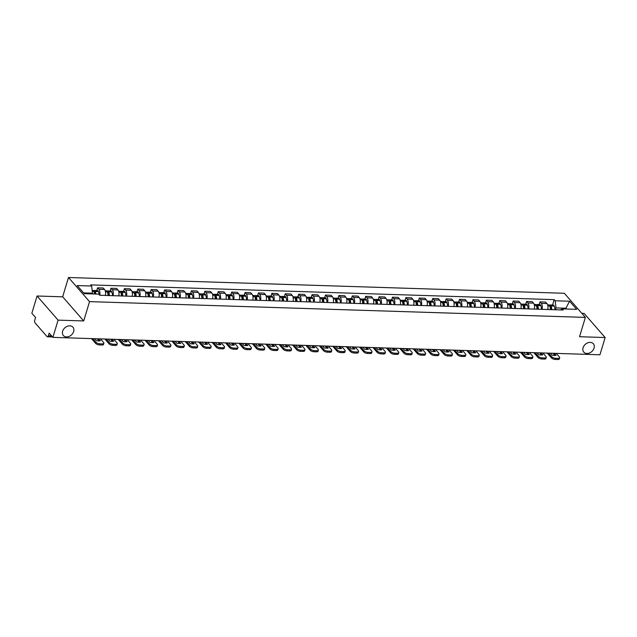 <?xml version="1.0" encoding="UTF-8"?>
<svg xmlns="http://www.w3.org/2000/svg" width="637" height="637" viewBox="0 0 637 637"><rect width="100%" height="100%" fill="white"/><g stroke="black" fill="none" stroke-linecap="round" stroke-linejoin="round"><path stroke-width="0.96" d="M73.645 331.558A6.346 4.849 -41.1 0 1 68.987 336.471A6.346 4.849 -41.1 0 1 63.366 335.556A6.346 4.849 -41.1 0 1 62.649 331.208A6.346 4.849 -41.1 0 1 67.315 326.295A6.346 4.849 -41.1 0 1 72.936 327.211A6.346 4.849 -41.1 0 1 73.645 331.558M594.058 348.113A6.346 4.849 -41.1 0 1 589.4 353.025A6.346 4.849 -41.1 0 1 583.779 352.11A6.346 4.849 -41.1 0 1 583.062 347.762A6.346 4.849 -41.1 0 1 587.72 342.849A6.346 4.849 -41.1 0 1 593.342 343.765A6.346 4.849 -41.1 0 1 594.058 348.113M37.057 296.006L58.094 320.132L52.895 337.371L599.943 354.777L605.15 337.538L579.543 336.718L585.371 317.401L564.334 293.275L68.493 277.501L62.665 296.818L37.057 296.006L31.85 313.245L35.576 317.513L34.764 320.196A1.983 0.987 -88.2 0 0 35.083 322.895L46.995 336.551A1.983 0.987 -88.2 0 0 47.457 336.806A1.983 0.987 -88.2 0 0 48.356 335.787L51.597 335.89M605.15 337.538L584.105 313.412L581.828 313.34M58.094 320.132L83.71 320.944L89.538 301.627L585.371 317.401M52.895 337.371L49.168 333.103L48.356 335.787M547.709 309.518A4.563 2.277 -88.2 0 0 546.912 303.546L545.63 302.081L539.953 301.898L541.243 303.371A4.563 2.277 91.8 0 1 542.039 309.343M539.141 304.597L539.953 301.898M534.308 309.096A4.563 2.277 -88.2 0 0 533.503 303.124L532.221 301.651L526.552 301.468L527.834 302.941A4.563 2.277 91.8 0 1 528.63 308.913M525.74 304.168L526.552 301.468M520.899 308.666A4.563 2.277 -88.2 0 0 520.103 302.694L518.821 301.229L513.143 301.046L514.425 302.519A4.563 2.277 91.8 0 1 515.229 308.483M512.331 303.745L513.143 301.046M507.498 308.236A4.563 2.277 -88.2 0 0 506.694 302.272L505.412 300.799L499.742 300.616L501.024 302.089A4.563 2.277 91.8 0 1 501.821 308.061M498.922 303.316L499.742 300.616M494.089 307.814A4.563 2.277 -88.2 0 0 493.293 301.842L492.003 300.369L486.334 300.194L487.616 301.667A4.563 2.277 91.8 0 1 488.42 307.631M485.521 302.893L486.334 300.194M480.68 307.384A4.563 2.277 -88.2 0 0 479.884 301.42L478.602 299.947L472.925 299.764L474.215 301.237A4.563 2.277 91.8 0 1 475.011 307.209M472.113 302.464L472.925 299.764M467.279 306.962A4.563 2.277 -88.2 0 0 466.475 300.99L465.193 299.517L459.524 299.342L460.806 300.807A4.563 2.277 91.8 0 1 461.602 306.779M458.712 302.034L459.524 299.342M453.87 306.532A4.563 2.277 -88.2 0 0 453.074 300.568L451.792 299.095L446.115 298.912L447.397 300.385A4.563 2.277 91.8 0 1 448.201 306.357M445.303 301.612L446.115 298.912M440.47 306.11A4.563 2.277 -88.2 0 0 439.665 300.138L438.383 298.665L432.714 298.482L433.996 299.955A4.563 2.277 91.8 0 1 434.792 305.927M431.894 301.182L432.714 298.482M427.061 305.68A4.563 2.277 -88.2 0 0 426.264 299.709L424.975 298.243L419.305 298.06L420.587 299.533A4.563 2.277 91.8 0 1 421.391 305.497M418.493 300.76L419.305 298.06M413.652 305.258A4.563 2.277 -88.2 0 0 412.856 299.286L411.574 297.813L405.896 297.63L407.186 299.103A4.563 2.277 91.8 0 1 407.983 305.075M405.084 300.33L405.896 297.63M400.251 304.828A4.563 2.277 -88.2 0 0 399.447 298.857L398.165 297.383L392.496 297.208L393.777 298.681A4.563 2.277 91.8 0 1 394.582 304.645M391.683 299.908L392.496 297.208M386.842 304.398A4.563 2.277 -88.2 0 0 386.046 298.435L384.764 296.961L379.087 296.778L380.377 298.251A4.563 2.277 91.8 0 1 381.173 304.223M378.274 299.478L379.087 296.778M373.441 303.976A4.563 2.277 -88.2 0 0 372.637 298.005L371.355 296.531L365.686 296.356L366.968 297.821A4.563 2.277 91.8 0 1 367.764 303.793M364.866 299.048L365.686 296.356M360.032 303.546A4.563 2.277 -88.2 0 0 359.236 297.583L357.946 296.109L352.277 295.926L353.559 297.399A4.563 2.277 91.8 0 1 354.363 303.371M351.465 298.626L352.277 295.926M346.624 303.124A4.563 2.277 -88.2 0 0 345.827 297.153L344.545 295.679L338.876 295.504L340.158 296.969A4.563 2.277 91.8 0 1 340.954 302.941M338.056 298.196L338.876 295.504M333.223 302.694A4.563 2.277 -88.2 0 0 332.418 296.723L331.136 295.257L325.467 295.074L326.749 296.547A4.563 2.277 91.8 0 1 327.553 302.519M324.655 297.774L325.467 295.074M319.814 302.272A4.563 2.277 -88.2 0 0 319.018 296.301L317.736 294.827L312.058 294.644L313.348 296.117A4.563 2.277 91.8 0 1 314.145 302.089M311.246 297.344L312.058 294.644M306.413 301.842A4.563 2.277 -88.2 0 0 305.609 295.871L304.327 294.405L298.657 294.222L299.939 295.695A4.563 2.277 91.8 0 1 300.736 301.659M297.837 296.922L298.657 294.222M293.004 301.412A4.563 2.277 -88.2 0 0 292.208 295.449L290.918 293.976L285.249 293.792L286.531 295.265A4.563 2.277 91.8 0 1 287.335 301.237M284.436 296.492L285.249 293.792M279.595 300.99A4.563 2.277 -88.2 0 0 278.799 295.019L277.517 293.546L271.848 293.37L273.13 294.843A4.563 2.277 91.8 0 1 273.926 300.807M271.028 296.07L271.848 293.37M266.194 300.56A4.563 2.277 -88.2 0 0 265.39 294.597L264.108 293.124L258.439 292.94L259.721 294.413A4.563 2.277 91.8 0 1 260.525 300.385M257.627 295.64L258.439 292.94M252.785 300.138A4.563 2.277 -88.2 0 0 251.989 294.167L250.707 292.694L245.03 292.518L246.32 293.983A4.563 2.277 91.8 0 1 247.116 299.955M244.218 295.21L245.03 292.518M239.385 299.709A4.563 2.277 -88.2 0 0 238.58 293.745L237.298 292.272L231.629 292.088L232.911 293.561A4.563 2.277 91.8 0 1 233.707 299.533M230.809 294.788L231.629 292.088M225.976 299.286A4.563 2.277 -88.2 0 0 225.18 293.315L223.89 291.842L218.22 291.658L219.502 293.131A4.563 2.277 91.8 0 1 220.306 299.103M217.408 294.358L218.22 291.658M212.567 298.857A4.563 2.277 -88.2 0 0 211.771 292.885L210.489 291.42L204.819 291.236L206.101 292.709A4.563 2.277 91.8 0 1 206.898 298.673M203.999 293.936L204.819 291.236M199.166 298.435A4.563 2.277 -88.2 0 0 198.37 292.463L197.08 290.99L191.411 290.806L192.692 292.279A4.563 2.277 91.8 0 1 193.497 298.251M190.598 293.506L191.411 290.806M185.757 298.005A4.563 2.277 -88.2 0 0 184.961 292.033L183.679 290.56L178.002 290.384L179.292 291.857A4.563 2.277 91.8 0 1 180.088 297.821M177.19 293.084L178.002 290.384M172.356 297.575A4.563 2.277 -88.2 0 0 171.552 291.611L170.27 290.138L164.601 289.954L165.883 291.428A4.563 2.277 91.8 0 1 166.679 297.399M163.789 292.654L164.601 289.954M158.947 297.153A4.563 2.277 -88.2 0 0 158.151 291.181L156.869 289.708L151.192 289.532L152.474 290.998A4.563 2.277 91.8 0 1 153.278 296.969M150.38 292.224L151.192 289.532M145.547 296.723A4.563 2.277 -88.2 0 0 144.742 290.759L143.46 289.286L137.791 289.102L139.073 290.576A4.563 2.277 91.8 0 1 139.869 296.547M136.971 291.802L137.791 289.102M132.138 296.301A4.563 2.277 -88.2 0 0 131.341 290.329L130.052 288.856L124.382 288.68L125.664 290.146A4.563 2.277 91.8 0 1 126.468 296.117M123.57 291.372L124.382 288.68M118.729 295.871A4.563 2.277 -88.2 0 0 117.933 289.899L116.651 288.434L110.973 288.25L112.263 289.724A4.563 2.277 91.8 0 1 113.06 295.687M110.161 290.95L110.973 288.25M105.328 295.449A4.563 2.277 -88.2 0 0 104.524 289.477L103.242 288.004L97.572 287.82L98.854 289.294A4.563 2.277 91.8 0 1 99.667 295.226M96.76 290.52L97.572 287.82M565.664 308.985L565.887 308.236L556.005 307.918L555.448 309.765M556.005 307.918L555.161 300.775L569.597 301.229L576.668 309.335L562.232 308.881L560.377 309.924M555.161 300.775L554.174 299.637L90.645 284.89L91.64 286.029L77.196 285.567L84.267 293.673L98.711 294.135L99.698 295.265L563.219 310.012L562.232 308.881M68.493 277.501L89.538 301.627M62.665 296.818L83.71 320.944M92.254 293.928L92.484 293.171L83.59 292.893M566.572 309.017L565.887 308.236L569.597 301.229M552.55 305.019L554.174 299.637M91.64 286.029L92.484 293.171M551.809 309.654A7.54 3.758 -88.2 0 0 551.085 305.967L551.037 305.856A2.508 1.25 -88.2 0 0 550.113 304.948A2.508 1.25 -88.2 0 0 549.413 305.338M550.113 304.948L553.25 305.043A2.508 1.25 91.8 0 1 554.174 305.959L554.222 306.071A7.54 3.758 91.8 0 1 554.946 309.749M547.621 304.868L548.744 304.9A2.508 1.25 91.8 0 1 549.667 305.816L549.707 305.927A7.54 3.758 91.8 0 1 550.432 309.606M549.842 306.317A1.218 0.605 91.8 0 1 550.073 306.238A1.218 0.605 91.8 0 1 550.519 306.676L550.567 306.787A6.251 3.113 91.8 0 1 551.156 309.63M548.608 353.145L551.769 356.76A2.978 1.218 16.8 0 0 555.607 358.289L555.265 359.419A2.978 1.218 -163.2 0 1 551.427 357.89L547.247 353.097M556.252 353.384L559.413 357.007A2.978 1.218 16.8 0 1 559.684 357.787A2.978 1.218 16.8 0 1 558.1 358.368L555.607 358.289M553.051 353.28L554.931 355.438M559.684 357.787L559.342 358.91A2.978 1.218 -163.2 0 1 557.757 359.499L558.1 358.368M555.265 359.419L557.757 359.499M554.405 353.328L556.117 355.287A6.147 2.516 16.8 0 1 552.168 355.159L550.456 353.201M538.4 309.224A7.54 3.758 -88.2 0 0 537.676 305.545L537.636 305.434A2.508 1.25 -88.2 0 0 536.712 304.518A2.508 1.25 -88.2 0 0 536.012 304.908M536.712 304.518L539.85 304.621A2.508 1.25 91.8 0 1 540.773 305.529L540.813 305.641A7.54 3.758 91.8 0 1 541.538 309.327M534.212 304.438L535.335 304.478A2.508 1.25 91.8 0 1 536.258 305.386L536.298 305.497A7.54 3.758 91.8 0 1 537.031 309.176M536.442 305.887A1.218 0.605 91.8 0 1 536.673 305.808A1.218 0.605 91.8 0 1 537.118 306.254L537.158 306.357A6.251 3.113 91.8 0 1 537.747 309.2M535.199 352.715L538.361 356.338A2.978 1.218 16.8 0 0 542.198 357.867L541.864 358.989A2.978 1.218 -163.2 0 1 538.018 357.461L533.846 352.675M542.851 352.962L546.013 356.577A2.978 1.218 16.8 0 1 546.283 357.357A2.978 1.218 16.8 0 1 544.691 357.946L542.198 357.867M539.643 352.858L541.522 355.008M546.283 357.357L545.941 358.48A2.978 1.218 -163.2 0 1 544.356 359.069L544.691 357.946M541.864 358.989L544.356 359.069M541.004 352.898L542.716 354.857A6.147 2.516 16.8 0 1 538.759 354.737L537.047 352.771M524.999 308.794A7.54 3.758 -88.2 0 0 524.267 305.115L524.227 305.004A2.508 1.25 -88.2 0 0 523.303 304.096A2.508 1.25 -88.2 0 0 522.603 304.486M523.303 304.096L526.441 304.191A2.508 1.25 91.8 0 1 527.364 305.107L527.404 305.219A7.54 3.758 91.8 0 1 528.137 308.897M520.803 304.016L521.926 304.048A2.508 1.25 91.8 0 1 522.85 304.964L522.897 305.075A7.54 3.758 91.8 0 1 523.622 308.754M523.033 305.457A1.218 0.605 91.8 0 1 523.264 305.378A1.218 0.605 91.8 0 1 523.71 305.824L523.757 305.935A6.251 3.113 91.8 0 1 524.347 308.778M521.799 352.285L524.952 355.908A2.978 1.218 16.8 0 0 528.798 357.437L528.455 358.567A2.978 1.218 -163.2 0 1 524.617 357.038L520.437 352.245M529.443 352.532L532.604 356.155A2.978 1.218 16.8 0 1 532.874 356.935A2.978 1.218 16.8 0 1 531.29 357.516L528.798 357.437M526.234 352.428L528.113 354.586M532.874 356.935L532.532 358.058A2.978 1.218 -163.2 0 1 530.947 358.647L531.29 357.516M528.455 358.567L530.947 358.647M527.595 352.476L529.307 354.435A6.147 2.516 16.8 0 1 525.358 354.307L523.646 352.349M511.591 308.372A7.54 3.758 -88.2 0 0 510.866 304.693L510.826 304.582A2.508 1.25 -88.2 0 0 509.895 303.666A2.508 1.25 -88.2 0 0 509.194 304.056M509.895 303.666L513.032 303.761A2.508 1.25 91.8 0 1 513.955 304.677L514.003 304.789A7.54 3.758 91.8 0 1 514.728 308.467M507.402 303.586L508.525 303.618A2.508 1.25 91.8 0 1 509.449 304.534L509.489 304.645A7.54 3.758 91.8 0 1 510.213 308.324M509.632 305.035A1.218 0.605 91.8 0 1 509.855 304.956A1.218 0.605 91.8 0 1 510.309 305.402L510.348 305.505A6.251 3.113 91.8 0 1 510.938 308.348M508.39 351.863L511.551 355.486A2.978 1.218 16.8 0 0 515.389 357.015L515.046 358.137A2.978 1.218 -163.2 0 1 511.208 356.609L507.028 351.815M516.042 352.102L519.195 355.725A2.978 1.218 16.8 0 1 519.466 356.505A2.978 1.218 16.8 0 1 517.881 357.094L515.389 357.015M512.833 352.006L514.712 354.156M519.466 356.505L519.131 357.628A2.978 1.218 -163.2 0 1 517.539 358.217L517.881 357.094M515.046 358.137L517.539 358.217M514.194 352.046L515.898 354.005A6.147 2.516 16.8 0 1 511.949 353.877L510.237 351.919M498.182 307.942A7.54 3.758 -88.2 0 0 497.457 304.263L497.417 304.152A2.508 1.25 -88.2 0 0 496.494 303.236A2.508 1.25 -88.2 0 0 495.793 303.634M496.494 303.236L499.631 303.339A2.508 1.25 91.8 0 1 500.555 304.255L500.594 304.367A7.54 3.758 91.8 0 1 501.319 308.045M493.993 303.156L495.116 303.196A2.508 1.25 91.8 0 1 496.04 304.112L496.088 304.223A7.54 3.758 91.8 0 1 496.812 307.902M496.223 304.605A1.218 0.605 91.8 0 1 496.454 304.526A1.218 0.605 91.8 0 1 496.9 304.972L496.94 305.083A6.251 3.113 91.8 0 1 497.529 307.926M494.989 351.433L498.142 355.056A2.978 1.218 16.8 0 0 501.988 356.585L501.645 357.715A2.978 1.218 -163.2 0 1 497.808 356.187L493.627 351.393M502.633 351.68L505.794 355.303A2.978 1.218 16.8 0 1 506.065 356.075A2.978 1.218 16.8 0 1 504.48 356.664L501.988 356.585M499.424 351.576L501.303 353.734M506.065 356.075L505.722 357.206A2.978 1.218 -163.2 0 1 504.138 357.795L504.48 356.664M501.645 357.715L504.138 357.795M500.786 351.616L502.497 353.583A6.147 2.516 16.8 0 1 498.54 353.455L496.836 351.497M484.781 307.52A7.54 3.758 -88.2 0 0 484.056 303.833L484.009 303.73A2.508 1.25 -88.2 0 0 483.085 302.814A2.508 1.25 -88.2 0 0 482.384 303.204M483.085 302.814L486.222 302.909A2.508 1.25 91.8 0 1 487.146 303.825L487.194 303.937A7.54 3.758 91.8 0 1 487.918 307.615M480.593 302.734L481.715 302.766A2.508 1.25 91.8 0 1 482.639 303.682L482.679 303.793A7.54 3.758 91.8 0 1 483.403 307.472M482.822 304.183A1.218 0.605 91.8 0 1 483.045 304.104A1.218 0.605 91.8 0 1 483.491 304.542L483.539 304.653A6.251 3.113 91.8 0 1 484.128 307.496M481.58 351.011L484.741 354.634A2.978 1.218 16.8 0 0 488.579 356.163L488.237 357.285A2.978 1.218 -163.2 0 1 484.399 355.757L480.218 350.963M489.224 351.25L492.385 354.873A2.978 1.218 16.8 0 1 492.656 355.653A2.978 1.218 16.8 0 1 491.071 356.242L488.579 356.163M486.023 351.146L487.902 353.304M492.656 355.653L492.313 356.776A2.978 1.218 -163.2 0 1 490.729 357.365L491.071 356.242M488.237 357.285L490.729 357.365M487.377 351.194L489.089 353.153A6.147 2.516 16.8 0 1 485.139 353.025L483.427 351.067M471.372 307.09A7.54 3.758 -88.2 0 0 470.647 303.411L470.608 303.3A2.508 1.25 -88.2 0 0 469.684 302.384A2.508 1.25 -88.2 0 0 468.983 302.774M469.684 302.384L472.821 302.487A2.508 1.25 91.8 0 1 473.745 303.403L473.785 303.507A7.54 3.758 91.8 0 1 474.509 307.193M467.184 302.304L468.306 302.344A2.508 1.25 91.8 0 1 469.23 303.26L469.27 303.363A7.54 3.758 91.8 0 1 470.002 307.05M469.413 303.753A1.218 0.605 91.8 0 1 469.644 303.674A1.218 0.605 91.8 0 1 470.09 304.12L470.13 304.231A6.251 3.113 91.8 0 1 470.719 307.074M468.171 350.581L471.332 354.204A2.978 1.218 16.8 0 0 475.17 355.733L474.836 356.855A2.978 1.218 -163.2 0 1 470.99 355.327L466.817 350.541M475.823 350.828L478.984 354.451A2.978 1.218 16.8 0 1 479.255 355.223A2.978 1.218 16.8 0 1 477.662 355.812L475.17 355.733M472.614 350.724L474.493 352.874M479.255 355.223L478.913 356.354A2.978 1.218 -163.2 0 1 477.328 356.935L477.662 355.812M474.836 356.855L477.328 356.935M473.976 350.764L475.688 352.731A6.147 2.516 16.8 0 1 471.73 352.603L470.018 350.645M457.971 306.668A7.54 3.758 -88.2 0 0 457.239 302.981L457.199 302.878A2.508 1.25 -88.2 0 0 456.275 301.962A2.508 1.25 -88.2 0 0 455.574 302.352M456.275 301.962L459.412 302.057A2.508 1.25 91.8 0 1 460.336 302.973L460.376 303.085A7.54 3.758 91.8 0 1 461.108 306.763M453.783 301.882L454.898 301.914A2.508 1.25 91.8 0 1 455.821 302.83L455.869 302.941A7.54 3.758 91.8 0 1 456.594 306.62M456.004 303.331A1.218 0.605 91.8 0 1 456.235 303.252A1.218 0.605 91.8 0 1 456.681 303.69L456.729 303.801A6.251 3.113 91.8 0 1 457.318 306.644M454.77 350.159L457.923 353.774A2.978 1.218 16.8 0 0 461.769 355.303L461.427 356.433A2.978 1.218 -163.2 0 1 457.589 354.905L453.409 350.111M462.414 350.398L465.575 354.021A2.978 1.218 16.8 0 1 465.846 354.801A2.978 1.218 16.8 0 1 464.262 355.382L461.769 355.303M459.205 350.294L461.084 352.452M465.846 354.801L465.504 355.924A2.978 1.218 -163.2 0 1 463.919 356.513L464.262 355.382M461.427 356.433L463.919 356.513M460.567 350.342L462.279 352.301A6.147 2.516 16.8 0 1 458.329 352.173L456.618 350.215M444.562 306.238A7.54 3.758 -88.2 0 0 443.838 302.559L443.798 302.448A2.508 1.25 -88.2 0 0 442.874 301.532A2.508 1.25 -88.2 0 0 442.174 301.922M442.874 301.532L446.004 301.635A2.508 1.25 91.8 0 1 446.927 302.543L446.975 302.655A7.54 3.758 91.8 0 1 447.7 306.341M440.374 301.452L441.497 301.492A2.508 1.25 91.8 0 1 442.42 302.4L442.46 302.511A7.54 3.758 91.8 0 1 443.185 306.198M442.604 302.901A1.218 0.605 91.8 0 1 442.826 302.822A1.218 0.605 91.8 0 1 443.28 303.268L443.32 303.379A6.251 3.113 91.8 0 1 443.909 306.214M441.361 349.729L444.522 353.352A2.978 1.218 16.8 0 0 448.36 354.881L448.026 356.003A2.978 1.218 -163.2 0 1 444.18 354.475L440 349.689M449.013 349.976L452.166 353.591A2.978 1.218 16.8 0 1 452.437 354.371A2.978 1.218 16.8 0 1 450.853 354.96L448.36 354.881M445.804 349.872L447.684 352.022M452.437 354.371L452.103 355.502A2.978 1.218 -163.2 0 1 450.51 356.083L450.853 354.96M448.026 356.003L450.51 356.083M447.166 349.912L448.87 351.871A6.147 2.516 16.8 0 1 444.921 351.751L443.209 349.785M431.161 305.808A7.54 3.758 -88.2 0 0 430.429 302.129L430.389 302.018A2.508 1.25 -88.2 0 0 429.465 301.11A2.508 1.25 -88.2 0 0 428.765 301.5M429.465 301.11L432.603 301.205A2.508 1.25 91.8 0 1 433.526 302.121L433.566 302.233A7.54 3.758 91.8 0 1 434.291 305.911M426.965 301.03L428.088 301.062A2.508 1.25 91.8 0 1 429.012 301.978L429.059 302.089A7.54 3.758 91.8 0 1 429.784 305.768M429.195 302.471A1.218 0.605 91.8 0 1 429.426 302.392A1.218 0.605 91.8 0 1 429.871 302.838L429.911 302.949A6.251 3.113 91.8 0 1 430.501 305.792M427.96 349.299L431.114 352.922A2.978 1.218 16.8 0 0 434.96 354.451L434.617 355.581A2.978 1.218 -163.2 0 1 430.779 354.053L426.599 349.259M435.604 349.546L438.766 353.169A2.978 1.218 16.8 0 1 439.036 353.949A2.978 1.218 16.8 0 1 437.452 354.53L434.96 354.451M432.396 349.442L434.275 351.6M439.036 353.949L438.694 355.072A2.978 1.218 -163.2 0 1 437.109 355.661L437.452 354.53M434.617 355.581L437.109 355.661M433.757 349.49L435.469 351.449A6.147 2.516 16.8 0 1 431.512 351.321L429.808 349.363M417.753 305.386A7.54 3.758 -88.2 0 0 417.028 301.707L416.98 301.596A2.508 1.25 -88.2 0 0 416.057 300.68A2.508 1.25 -88.2 0 0 415.356 301.07M416.057 300.68L419.194 300.783A2.508 1.25 91.8 0 1 420.117 301.691L420.165 301.803A7.54 3.758 91.8 0 1 420.89 305.481M413.564 300.6L414.687 300.64A2.508 1.25 91.8 0 1 415.611 301.548L415.65 301.659A7.54 3.758 91.8 0 1 416.375 305.338M415.794 302.049A1.218 0.605 91.8 0 1 416.017 301.97A1.218 0.605 91.8 0 1 416.463 302.416L416.51 302.519A6.251 3.113 91.8 0 1 417.1 305.362M414.552 348.877L417.713 352.5A2.978 1.218 16.8 0 0 421.551 354.029L421.208 355.151A2.978 1.218 -163.2 0 1 417.37 353.623L413.19 348.829M422.196 349.116L425.357 352.739A2.978 1.218 16.8 0 1 425.627 353.519A2.978 1.218 16.8 0 1 424.043 354.108L421.551 354.029M418.995 349.02L420.874 351.17M425.627 353.519L425.293 354.642A2.978 1.218 -163.2 0 1 423.701 355.231L424.043 354.108M421.208 355.151L423.701 355.231M420.348 349.06L422.06 351.019A6.147 2.516 16.8 0 1 418.111 350.891L416.399 348.933M404.344 304.956A7.54 3.758 -88.2 0 0 403.619 301.277L403.579 301.166A2.508 1.25 -88.2 0 0 402.656 300.25A2.508 1.25 -88.2 0 0 401.955 300.648M402.656 300.25L405.793 300.353A2.508 1.25 91.8 0 1 406.717 301.269L406.756 301.381A7.54 3.758 91.8 0 1 407.481 305.059M400.155 300.17L401.278 300.21A2.508 1.25 91.8 0 1 402.202 301.126L402.242 301.237A7.54 3.758 91.8 0 1 402.974 304.916M402.385 301.62A1.218 0.605 91.8 0 1 402.616 301.54A1.218 0.605 91.8 0 1 403.062 301.986L403.102 302.097A6.251 3.113 91.8 0 1 403.691 304.94M401.143 348.447L404.304 352.07A2.978 1.218 16.8 0 0 408.142 353.599L407.807 354.729A2.978 1.218 -163.2 0 1 403.962 353.201L399.789 348.407M408.795 348.694L411.956 352.317A2.978 1.218 16.8 0 1 412.227 353.089A2.978 1.218 16.8 0 1 410.634 353.678L408.142 353.599M405.586 348.59L407.465 350.748M412.227 353.089L411.884 354.22A2.978 1.218 -163.2 0 1 410.3 354.809L410.634 353.678M407.807 354.729L410.3 354.809M406.947 348.63L408.659 350.597A6.147 2.516 16.8 0 1 404.702 350.469L402.99 348.511M390.943 304.534A7.54 3.758 -88.2 0 0 390.218 300.855L390.17 300.744A2.508 1.25 -88.2 0 0 389.247 299.828A2.508 1.25 -88.2 0 0 388.546 300.218M389.247 299.828L392.384 299.923A2.508 1.25 91.8 0 1 393.308 300.839L393.348 300.951A7.54 3.758 91.8 0 1 394.08 304.629M386.755 299.748L387.869 299.78A2.508 1.25 91.8 0 1 388.801 300.696L388.841 300.807A7.54 3.758 91.8 0 1 389.565 304.486M388.976 301.197A1.218 0.605 91.8 0 1 389.207 301.118A1.218 0.605 91.8 0 1 389.653 301.556L389.701 301.667A6.251 3.113 91.8 0 1 390.29 304.51M387.742 348.025L390.903 351.648A2.978 1.218 16.8 0 0 394.741 353.177L394.399 354.299A2.978 1.218 -163.2 0 1 390.561 352.771L386.38 347.977M395.386 348.264L398.547 351.887A2.978 1.218 16.8 0 1 398.818 352.667A2.978 1.218 16.8 0 1 397.233 353.256L394.741 353.177M392.177 348.16L394.056 350.318M398.818 352.667L398.475 353.79A2.978 1.218 -163.2 0 1 396.891 354.379L397.233 353.256M394.399 354.299L396.891 354.379M393.539 348.208L395.251 350.167A6.147 2.516 16.8 0 1 391.301 350.039L389.589 348.081M377.534 304.104A7.54 3.758 -88.2 0 0 376.809 300.425L376.77 300.314A2.508 1.25 -88.2 0 0 375.846 299.398A2.508 1.25 -88.2 0 0 375.145 299.796M375.846 299.398L378.975 299.501A2.508 1.25 91.8 0 1 379.907 300.417L379.947 300.521A7.54 3.758 91.8 0 1 380.671 304.207M373.346 299.318L374.468 299.358A2.508 1.25 91.8 0 1 375.392 300.274L375.432 300.377A7.54 3.758 91.8 0 1 376.156 304.064M375.575 300.768A1.218 0.605 91.8 0 1 375.798 300.688A1.218 0.605 91.8 0 1 376.252 301.134L376.292 301.245A6.251 3.113 91.8 0 1 376.881 304.088M374.333 347.595L377.494 351.218A2.978 1.218 16.8 0 0 381.332 352.747L380.998 353.877A2.978 1.218 -163.2 0 1 377.152 352.341L372.971 347.555M381.985 347.842L385.138 351.465A2.978 1.218 16.8 0 1 385.409 352.237A2.978 1.218 16.8 0 1 383.824 352.826L381.332 352.747M378.776 347.738L380.655 349.888M385.409 352.237L385.074 353.368A2.978 1.218 -163.2 0 1 383.49 353.957L383.824 352.826M380.998 353.877L383.49 353.957M380.138 347.778L381.842 349.745A6.147 2.516 16.8 0 1 377.892 349.617L376.18 347.659M364.133 303.682A7.54 3.758 -88.2 0 0 363.401 299.995L363.361 299.892A2.508 1.25 -88.2 0 0 362.437 298.976A2.508 1.25 -88.2 0 0 361.736 299.366M362.437 298.976L365.574 299.072A2.508 1.25 91.8 0 1 366.498 299.987L366.538 300.099A7.54 3.758 91.8 0 1 367.262 303.777M359.937 298.896L361.06 298.928A2.508 1.25 91.8 0 1 361.983 299.844L362.031 299.955A7.54 3.758 91.8 0 1 362.756 303.634M362.166 300.346A1.218 0.605 91.8 0 1 362.397 300.266A1.218 0.605 91.8 0 1 362.843 300.704L362.883 300.815A6.251 3.113 91.8 0 1 363.48 303.658M360.932 347.173L364.085 350.788A2.978 1.218 16.8 0 0 367.931 352.325L367.589 353.447A2.978 1.218 -163.2 0 1 363.751 351.919L359.571 347.125M368.576 347.412L371.737 351.035A2.978 1.218 16.8 0 1 372.008 351.815A2.978 1.218 16.8 0 1 370.423 352.404L367.931 352.325M365.367 347.308L367.246 349.466M372.008 351.815L371.666 352.938A2.978 1.218 -163.2 0 1 370.081 353.527L370.423 352.404M367.589 353.447L370.081 353.527M366.729 347.356L368.441 349.315A6.147 2.516 16.8 0 1 364.483 349.187L362.779 347.229M350.724 303.252A7.54 3.758 -88.2 0 0 350 299.573L349.952 299.462A2.508 1.25 -88.2 0 0 349.028 298.546A2.508 1.25 -88.2 0 0 348.328 298.936M349.028 298.546L352.165 298.649A2.508 1.25 91.8 0 1 353.089 299.565L353.137 299.669A7.54 3.758 91.8 0 1 353.861 303.355M346.536 298.466L347.659 298.506A2.508 1.25 91.8 0 1 348.582 299.422L348.622 299.525A7.54 3.758 91.8 0 1 349.347 303.212M348.765 299.916A1.218 0.605 91.8 0 1 348.988 299.836A1.218 0.605 91.8 0 1 349.442 300.282L349.482 300.393A6.251 3.113 91.8 0 1 350.071 303.228M347.523 346.743L350.684 350.366A2.978 1.218 16.8 0 0 354.522 351.895L354.18 353.017A2.978 1.218 -163.2 0 1 350.342 351.489L346.162 346.703M355.175 346.99L358.328 350.605A2.978 1.218 16.8 0 1 358.599 351.385A2.978 1.218 16.8 0 1 357.015 351.974L354.522 351.895M351.966 346.886L353.846 349.036M358.599 351.385L358.265 352.516A2.978 1.218 -163.2 0 1 356.672 353.097L357.015 351.974M354.18 353.017L356.672 353.097M353.32 346.926L355.032 348.885A6.147 2.516 16.8 0 1 351.083 348.765L349.371 346.799M337.315 302.83A7.54 3.758 -88.2 0 0 336.591 299.143L336.551 299.032A2.508 1.25 -88.2 0 0 335.627 298.124A2.508 1.25 -88.2 0 0 334.927 298.514M335.627 298.124L338.765 298.22A2.508 1.25 91.8 0 1 339.688 299.135L339.728 299.247A7.54 3.758 91.8 0 1 340.453 302.925M333.127 298.044L334.25 298.076A2.508 1.25 91.8 0 1 335.173 298.992L335.213 299.103A7.54 3.758 91.8 0 1 335.946 302.782M335.357 299.494A1.218 0.605 91.8 0 1 335.588 299.406A1.218 0.605 91.8 0 1 336.033 299.852L336.073 299.963A6.251 3.113 91.8 0 1 336.662 302.806M334.114 346.313L337.276 349.936A2.978 1.218 16.8 0 0 341.113 351.465L340.779 352.595A2.978 1.218 -163.2 0 1 336.933 351.067L332.761 346.273M341.766 346.56L344.928 350.183A2.978 1.218 16.8 0 1 345.198 350.963A2.978 1.218 16.8 0 1 343.606 351.544L341.113 351.465M338.558 346.456L340.437 348.614M345.198 350.963L344.856 352.086A2.978 1.218 -163.2 0 1 343.271 352.675L343.606 351.544M340.779 352.595L343.271 352.675M339.919 346.504L341.631 348.463A6.147 2.516 16.8 0 1 337.674 348.335L335.962 346.377M323.915 302.4A7.54 3.758 -88.2 0 0 323.19 298.721L323.142 298.61A2.508 1.25 -88.2 0 0 322.218 297.694A2.508 1.25 -88.2 0 0 321.518 298.084M322.218 297.694L325.356 297.798A2.508 1.25 91.8 0 1 326.279 298.705L326.319 298.817A7.54 3.758 91.8 0 1 327.052 302.503M319.726 297.614L320.841 297.654A2.508 1.25 91.8 0 1 321.773 298.562L321.812 298.673A7.54 3.758 91.8 0 1 322.537 302.352M321.948 299.064A1.218 0.605 91.8 0 1 322.179 298.984A1.218 0.605 91.8 0 1 322.625 299.43L322.672 299.533A6.251 3.113 91.8 0 1 323.262 302.376M320.714 345.891L323.875 349.514A2.978 1.218 16.8 0 0 327.713 351.043L327.37 352.165A2.978 1.218 -163.2 0 1 323.532 350.637L319.352 345.851M328.358 346.13L331.519 349.753A2.978 1.218 16.8 0 1 331.789 350.533A2.978 1.218 16.8 0 1 330.205 351.122L327.713 351.043M325.149 346.034L327.028 348.184M331.789 350.533L331.447 351.656A2.978 1.218 -163.2 0 1 329.862 352.245L330.205 351.122M327.37 352.165L329.862 352.245M326.51 346.074L328.222 348.033A6.147 2.516 16.8 0 1 324.273 347.913L322.561 345.947M310.506 301.97A7.54 3.758 -88.2 0 0 309.781 298.291L309.741 298.18A2.508 1.25 -88.2 0 0 308.818 297.264A2.508 1.25 -88.2 0 0 308.117 297.662M308.818 297.264L311.947 297.368A2.508 1.25 91.8 0 1 312.878 298.283L312.918 298.395A7.54 3.758 91.8 0 1 313.643 302.073M306.317 297.192L307.44 297.224A2.508 1.25 91.8 0 1 308.364 298.14L308.404 298.251A7.54 3.758 91.8 0 1 309.136 301.93M308.547 298.634A1.218 0.605 91.8 0 1 308.77 298.554A1.218 0.605 91.8 0 1 309.224 299L309.263 299.111A6.251 3.113 91.8 0 1 309.853 301.954M307.305 345.461L310.466 349.084A2.978 1.218 16.8 0 0 314.304 350.613L313.969 351.743A2.978 1.218 -163.2 0 1 310.123 350.215L305.943 345.421M314.957 345.708L318.11 349.331A2.978 1.218 16.8 0 1 318.381 350.103A2.978 1.218 16.8 0 1 316.796 350.692L314.304 350.613M311.748 345.604L313.627 347.762M318.381 350.103L318.046 351.234A2.978 1.218 -163.2 0 1 316.462 351.823L316.796 350.692M313.969 351.743L316.462 351.823M313.109 345.652L314.813 347.611A6.147 2.516 16.8 0 1 310.864 347.483L309.152 345.525M297.105 301.548A7.54 3.758 -88.2 0 0 296.372 297.869L296.332 297.758A2.508 1.25 -88.2 0 0 295.409 296.842A2.508 1.25 -88.2 0 0 294.708 297.232M295.409 296.842L298.546 296.938A2.508 1.25 91.8 0 1 299.47 297.853L299.509 297.965A7.54 3.758 91.8 0 1 300.242 301.643M292.909 296.762L294.031 296.794A2.508 1.25 91.8 0 1 294.955 297.71L295.003 297.821A7.54 3.758 91.8 0 1 295.727 301.5M295.138 298.212A1.218 0.605 91.8 0 1 295.369 298.132A1.218 0.605 91.8 0 1 295.815 298.578L295.855 298.681A6.251 3.113 91.8 0 1 296.452 301.524M293.904 345.039L297.057 348.662A2.978 1.218 16.8 0 0 300.903 350.191L300.56 351.313A2.978 1.218 -163.2 0 1 296.723 349.785L292.542 344.991M301.548 345.278L304.709 348.901A2.978 1.218 16.8 0 1 304.98 349.681A2.978 1.218 16.8 0 1 303.395 350.27L300.903 350.191M298.339 345.182L300.218 347.332M304.98 349.681L304.637 350.804A2.978 1.218 -163.2 0 1 303.053 351.393L303.395 350.27M300.56 351.313L303.053 351.393M299.701 345.222L301.412 347.181A6.147 2.516 16.8 0 1 297.455 347.054L295.751 345.095M283.696 301.118A7.54 3.758 -88.2 0 0 282.971 297.439L282.924 297.328A2.508 1.25 -88.2 0 0 282 296.412A2.508 1.25 -88.2 0 0 281.299 296.81M282 296.412L285.137 296.516A2.508 1.25 91.8 0 1 286.061 297.431L286.109 297.543A7.54 3.758 91.8 0 1 286.833 301.221M279.508 296.332L280.63 296.372A2.508 1.25 91.8 0 1 281.554 297.288L281.594 297.399A7.54 3.758 91.8 0 1 282.318 301.078M281.737 297.782A1.218 0.605 91.8 0 1 281.96 297.702A1.218 0.605 91.8 0 1 282.414 298.148L282.454 298.259A6.251 3.113 91.8 0 1 283.043 301.102M280.495 344.609L283.656 348.232A2.978 1.218 16.8 0 0 287.494 349.761L287.152 350.891A2.978 1.218 -163.2 0 1 283.314 349.363L279.133 344.569M288.147 344.856L291.3 348.479A2.978 1.218 16.8 0 1 291.571 349.251A2.978 1.218 16.8 0 1 289.986 349.84L287.494 349.761M284.938 344.752L286.817 346.91M291.571 349.251L291.236 350.382A2.978 1.218 -163.2 0 1 289.644 350.971L289.986 349.84M287.152 350.891L289.644 350.971M286.3 344.792L288.004 346.759A6.147 2.516 16.8 0 1 284.054 346.632L282.342 344.673M270.287 300.696A7.54 3.758 -88.2 0 0 269.562 297.009L269.523 296.906A2.508 1.25 -88.2 0 0 268.599 295.99A2.508 1.25 -88.2 0 0 267.898 296.38M268.599 295.99L271.736 296.086A2.508 1.25 91.8 0 1 272.66 297.001L272.7 297.113A7.54 3.758 91.8 0 1 273.424 300.791M266.099 295.91L267.222 295.942A2.508 1.25 91.8 0 1 268.145 296.858L268.193 296.969A7.54 3.758 91.8 0 1 268.918 300.648M268.328 297.36A1.218 0.605 91.8 0 1 268.559 297.28A1.218 0.605 91.8 0 1 269.005 297.718L269.045 297.829A6.251 3.113 91.8 0 1 269.634 300.672M267.086 344.187L270.247 347.81A2.978 1.218 16.8 0 0 274.093 349.339L273.751 350.461A2.978 1.218 -163.2 0 1 269.905 348.933L265.733 344.139M274.738 344.426L277.899 348.049A2.978 1.218 16.8 0 1 278.17 348.829A2.978 1.218 16.8 0 1 276.577 349.418L274.093 349.339M271.529 344.322L273.408 346.48M278.17 348.829L277.828 349.952A2.978 1.218 -163.2 0 1 276.243 350.541L276.577 349.418M273.751 350.461L276.243 350.541M272.891 344.37L274.603 346.329A6.147 2.516 16.8 0 1 270.645 346.202L268.933 344.243M256.886 300.266A7.54 3.758 -88.2 0 0 256.162 296.587L256.114 296.476A2.508 1.25 -88.2 0 0 255.19 295.56A2.508 1.25 -88.2 0 0 254.489 295.95M255.19 295.56L258.327 295.664A2.508 1.25 91.8 0 1 259.251 296.579L259.299 296.683A7.54 3.758 91.8 0 1 260.023 300.369M252.698 295.48L253.821 295.52A2.508 1.25 91.8 0 1 254.744 296.436L254.784 296.539A7.54 3.758 91.8 0 1 255.509 300.226M254.919 296.93A1.218 0.605 91.8 0 1 255.15 296.85A1.218 0.605 91.8 0 1 255.596 297.296L255.644 297.407A6.251 3.113 91.8 0 1 256.233 300.25M253.685 343.757L256.846 347.38A2.978 1.218 16.8 0 0 260.684 348.909L260.342 350.032A2.978 1.218 -163.2 0 1 256.504 348.503L252.324 343.717M261.329 344.004L264.49 347.627A2.978 1.218 16.8 0 1 264.761 348.399A2.978 1.218 16.8 0 1 263.177 348.988L260.684 348.909M258.128 343.9L260 346.05M264.761 348.399L264.419 349.53A2.978 1.218 -163.2 0 1 262.834 350.111L263.177 348.988M260.342 350.032L262.834 350.111M259.482 343.94L261.194 345.907A6.147 2.516 16.8 0 1 257.244 345.78L255.533 343.813M243.477 299.844A7.54 3.758 -88.2 0 0 242.753 296.157L242.713 296.046A2.508 1.25 -88.2 0 0 241.789 295.138A2.508 1.25 -88.2 0 0 241.089 295.528M241.789 295.138L244.927 295.234A2.508 1.25 91.8 0 1 245.85 296.149L245.89 296.261A7.54 3.758 91.8 0 1 246.615 299.939M239.289 295.058L240.412 295.09A2.508 1.25 91.8 0 1 241.335 296.006L241.375 296.117A7.54 3.758 91.8 0 1 242.108 299.796M241.519 296.508A1.218 0.605 91.8 0 1 241.742 296.428A1.218 0.605 91.8 0 1 242.195 296.866L242.235 296.977A6.251 3.113 91.8 0 1 242.824 299.82M240.276 343.335L243.438 346.95A2.978 1.218 16.8 0 0 247.275 348.479L246.941 349.609A2.978 1.218 -163.2 0 1 243.095 348.081L238.915 343.287M247.928 343.574L251.082 347.197A2.978 1.218 16.8 0 1 251.36 347.977A2.978 1.218 16.8 0 1 249.768 348.558L247.275 348.479M244.719 343.47L246.599 345.628M251.36 347.977L251.018 349.1A2.978 1.218 -163.2 0 1 249.433 349.689L249.768 348.558M246.941 349.609L249.433 349.689M246.081 343.518L247.793 345.477A6.147 2.516 16.8 0 1 243.836 345.35L242.124 343.391M230.076 299.414A7.54 3.758 -88.2 0 0 229.344 295.735L229.304 295.624A2.508 1.25 -88.2 0 0 228.38 294.708A2.508 1.25 -88.2 0 0 227.68 295.098M228.38 294.708L231.518 294.812A2.508 1.25 91.8 0 1 232.441 295.719L232.481 295.831A7.54 3.758 91.8 0 1 233.214 299.517M225.88 294.628L227.003 294.668A2.508 1.25 91.8 0 1 227.927 295.576L227.974 295.687A7.54 3.758 91.8 0 1 228.699 299.374M228.11 296.078A1.218 0.605 91.8 0 1 228.341 295.998A1.218 0.605 91.8 0 1 228.787 296.444L228.834 296.555A6.251 3.113 91.8 0 1 229.424 299.39M226.876 342.905L230.029 346.528A2.978 1.218 16.8 0 0 233.875 348.057L233.532 349.18A2.978 1.218 -163.2 0 1 229.694 347.651L225.514 342.865M234.52 343.152L237.681 346.767A2.978 1.218 16.8 0 1 237.951 347.547A2.978 1.218 16.8 0 1 236.367 348.136L233.875 348.057M231.311 343.048L233.19 345.198M237.951 347.547L237.609 348.678A2.978 1.218 -163.2 0 1 236.024 349.259L236.367 348.136M233.532 349.18L236.024 349.259M232.672 343.088L234.384 345.047A6.147 2.516 16.8 0 1 230.427 344.928L228.723 342.961M216.668 298.984A7.54 3.758 -88.2 0 0 215.943 295.305L215.895 295.194A2.508 1.25 -88.2 0 0 214.972 294.286A2.508 1.25 -88.2 0 0 214.271 294.676M214.972 294.286L218.109 294.382A2.508 1.25 91.8 0 1 219.032 295.297L219.08 295.409A7.54 3.758 91.8 0 1 219.805 299.087M212.479 294.206L213.602 294.238A2.508 1.25 91.8 0 1 214.526 295.154L214.565 295.265A7.54 3.758 91.8 0 1 215.29 298.944M214.709 295.648A1.218 0.605 91.8 0 1 214.932 295.568A1.218 0.605 91.8 0 1 215.386 296.014L215.425 296.125A6.251 3.113 91.8 0 1 216.015 298.968M213.467 342.475L216.628 346.098A2.978 1.218 16.8 0 0 220.466 347.627L220.123 348.757A2.978 1.218 -163.2 0 1 216.285 347.229L212.105 342.435M221.119 342.722L224.272 346.345A2.978 1.218 16.8 0 1 224.542 347.125A2.978 1.218 16.8 0 1 222.958 347.706L220.466 347.627M217.91 342.618L219.789 344.776M224.542 347.125L224.208 348.248A2.978 1.218 -163.2 0 1 222.616 348.837L222.958 347.706M220.123 348.757L222.616 348.837M219.271 342.666L220.975 344.625A6.147 2.516 16.8 0 1 217.026 344.498L215.314 342.539M203.259 298.562A7.54 3.758 -88.2 0 0 202.534 294.883L202.494 294.772A2.508 1.25 -88.2 0 0 201.571 293.856A2.508 1.25 -88.2 0 0 200.87 294.246M201.571 293.856L204.708 293.96A2.508 1.25 91.8 0 1 205.632 294.867L205.671 294.979A7.54 3.758 91.8 0 1 206.396 298.657M199.07 293.776L200.193 293.808A2.508 1.25 91.8 0 1 201.117 294.724L201.165 294.835A7.54 3.758 91.8 0 1 201.889 298.514M201.3 295.226A1.218 0.605 91.8 0 1 201.531 295.146A1.218 0.605 91.8 0 1 201.977 295.592L202.017 295.695A6.251 3.113 91.8 0 1 202.606 298.538M200.058 342.053L203.219 345.676A2.978 1.218 16.8 0 0 207.065 347.205L206.722 348.328A2.978 1.218 -163.2 0 1 202.885 346.799L198.704 342.005M207.71 342.292L210.871 345.915A2.978 1.218 16.8 0 1 211.142 346.695A2.978 1.218 16.8 0 1 209.557 347.284L207.065 347.205M204.501 342.196L206.38 344.346M211.142 346.695L210.799 347.818A2.978 1.218 -163.2 0 1 209.215 348.407L209.557 347.284M206.722 348.328L209.215 348.407M205.862 342.236L207.574 344.195A6.147 2.516 16.8 0 1 203.617 344.068L201.913 342.109M189.858 298.132A7.54 3.758 -88.2 0 0 189.133 294.453L189.085 294.342A2.508 1.25 -88.2 0 0 188.162 293.426A2.508 1.25 -88.2 0 0 187.461 293.824M188.162 293.426L191.299 293.53A2.508 1.25 91.8 0 1 192.223 294.445L192.27 294.557A7.54 3.758 91.8 0 1 192.995 298.235M185.67 293.346L186.792 293.386A2.508 1.25 91.8 0 1 187.716 294.302L187.756 294.413A7.54 3.758 91.8 0 1 188.48 298.092M187.891 294.796A1.218 0.605 91.8 0 1 188.122 294.716A1.218 0.605 91.8 0 1 188.568 295.162L188.616 295.273A6.251 3.113 91.8 0 1 189.205 298.116M186.657 341.623L189.818 345.246A2.978 1.218 16.8 0 0 193.656 346.775L193.314 347.906A2.978 1.218 -163.2 0 1 189.476 346.377L185.295 341.583M194.301 341.87L197.462 345.493A2.978 1.218 16.8 0 1 197.733 346.265A2.978 1.218 16.8 0 1 196.148 346.854L193.656 346.775M191.1 341.766L192.979 343.924M197.733 346.265L197.39 347.396A2.978 1.218 -163.2 0 1 195.806 347.985L196.148 346.854M193.314 347.906L195.806 347.985M192.454 341.806L194.166 343.773A6.147 2.516 16.8 0 1 190.216 343.646L188.504 341.687M176.449 297.71A7.54 3.758 -88.2 0 0 175.724 294.023L175.685 293.92A2.508 1.25 -88.2 0 0 174.761 293.004A2.508 1.25 -88.2 0 0 174.06 293.394M174.761 293.004L177.898 293.1A2.508 1.25 91.8 0 1 178.822 294.015L178.862 294.127A7.54 3.758 91.8 0 1 179.586 297.805M172.261 292.924L173.383 292.956A2.508 1.25 91.8 0 1 174.307 293.872L174.347 293.983A7.54 3.758 91.8 0 1 175.079 297.662M174.49 294.374A1.218 0.605 91.8 0 1 174.713 294.294A1.218 0.605 91.8 0 1 175.167 294.732L175.207 294.843A6.251 3.113 91.8 0 1 175.796 297.686M173.248 341.201L176.409 344.824A2.978 1.218 16.8 0 0 180.247 346.353L179.913 347.476A2.978 1.218 -163.2 0 1 176.067 345.947L171.886 341.153M180.9 341.44L184.061 345.063A2.978 1.218 16.8 0 1 184.332 345.843A2.978 1.218 16.8 0 1 182.739 346.432L180.247 346.353M177.691 341.336L179.57 343.494M184.332 345.843L183.989 346.966A2.978 1.218 -163.2 0 1 182.405 347.555L182.739 346.432M179.913 347.476L182.405 347.555M179.053 341.384L180.765 343.343A6.147 2.516 16.8 0 1 176.807 343.216L175.095 341.257M163.048 297.28A7.54 3.758 -88.2 0 0 162.316 293.601L162.276 293.49A2.508 1.25 -88.2 0 0 161.352 292.574A2.508 1.25 -88.2 0 0 160.651 292.964M161.352 292.574L164.489 292.678A2.508 1.25 91.8 0 1 165.413 293.593L165.453 293.697A7.54 3.758 91.8 0 1 166.185 297.383M158.852 292.494L159.975 292.534A2.508 1.25 91.8 0 1 160.898 293.45L160.946 293.553A7.54 3.758 91.8 0 1 161.671 297.24M161.081 293.944A1.218 0.605 91.8 0 1 161.312 293.864A1.218 0.605 91.8 0 1 161.758 294.31L161.806 294.421A6.251 3.113 91.8 0 1 162.395 297.264M159.847 340.771L163 344.394A2.978 1.218 16.8 0 0 166.846 345.923L166.504 347.054A2.978 1.218 -163.2 0 1 162.666 345.517L158.486 340.731M167.491 341.018L170.652 344.641A2.978 1.218 16.8 0 1 170.923 345.413A2.978 1.218 16.8 0 1 169.338 346.002L166.846 345.923M164.282 340.914L166.161 343.064M170.923 345.413L170.581 346.544A2.978 1.218 -163.2 0 1 168.996 347.125L169.338 346.002M166.504 347.054L168.996 347.125M165.644 340.954L167.356 342.921A6.147 2.516 16.8 0 1 163.406 342.794L161.694 340.835M149.639 296.858A7.54 3.758 -88.2 0 0 148.915 293.171L148.875 293.068A2.508 1.25 -88.2 0 0 147.943 292.152A2.508 1.25 -88.2 0 0 147.243 292.542M147.943 292.152L151.08 292.248A2.508 1.25 91.8 0 1 152.004 293.163L152.052 293.275A7.54 3.758 91.8 0 1 152.776 296.953M145.451 292.072L146.574 292.104A2.508 1.25 91.8 0 1 147.497 293.02L147.537 293.131A7.54 3.758 91.8 0 1 148.262 296.81M147.68 293.522A1.218 0.605 91.8 0 1 147.903 293.442A1.218 0.605 91.8 0 1 148.357 293.88L148.397 293.991A6.251 3.113 91.8 0 1 148.986 296.834M146.438 340.349L149.599 343.964A2.978 1.218 16.8 0 0 153.437 345.501L153.095 346.624A2.978 1.218 -163.2 0 1 149.257 345.095L145.077 340.301M154.09 340.588L157.243 344.211A2.978 1.218 16.8 0 1 157.514 344.991A2.978 1.218 16.8 0 1 155.93 345.572L153.437 345.501M150.881 340.484L152.761 342.642M157.514 344.991L157.18 346.114A2.978 1.218 -163.2 0 1 155.587 346.703L155.93 345.572M153.095 346.624L155.587 346.703M152.243 340.532L153.947 342.491A6.147 2.516 16.8 0 1 149.998 342.364L148.286 340.405M136.23 296.428A7.54 3.758 -88.2 0 0 135.506 292.749L135.466 292.638A2.508 1.25 -88.2 0 0 134.542 291.722A2.508 1.25 -88.2 0 0 133.842 292.112M134.542 291.722L137.68 291.826A2.508 1.25 91.8 0 1 138.603 292.741L138.643 292.845A7.54 3.758 91.8 0 1 139.368 296.531M132.042 291.642L133.165 291.682A2.508 1.25 91.8 0 1 134.089 292.59L134.136 292.702A7.54 3.758 91.8 0 1 134.861 296.388M134.272 293.092A1.218 0.605 91.8 0 1 134.503 293.012A1.218 0.605 91.8 0 1 134.948 293.458L134.988 293.569A6.251 3.113 91.8 0 1 135.577 296.404M133.037 339.919L136.191 343.542A2.978 1.218 16.8 0 0 140.036 345.071L139.694 346.194A2.978 1.218 -163.2 0 1 135.856 344.665L131.676 339.879M140.681 340.166L143.843 343.781A2.978 1.218 16.8 0 1 144.113 344.561A2.978 1.218 16.8 0 1 142.529 345.15L140.036 345.071M137.473 340.062L139.352 342.212M144.113 344.561L143.771 345.692A2.978 1.218 -163.2 0 1 142.186 346.273L142.529 345.15M139.694 346.194L142.186 346.273M138.834 340.102L140.546 342.061A6.147 2.516 16.8 0 1 136.589 341.942L134.885 339.975M122.83 296.006A7.54 3.758 -88.2 0 0 122.105 292.319L122.057 292.208A2.508 1.25 -88.2 0 0 121.134 291.3A2.508 1.25 -88.2 0 0 120.433 291.69M121.134 291.3L124.271 291.396A2.508 1.25 91.8 0 1 125.194 292.311L125.242 292.423A7.54 3.758 91.8 0 1 125.967 296.101M118.641 291.22L119.764 291.252A2.508 1.25 91.8 0 1 120.688 292.168L120.727 292.279A7.54 3.758 91.8 0 1 121.452 295.958M120.871 292.662A1.218 0.605 91.8 0 1 121.094 292.582A1.218 0.605 91.8 0 1 121.54 293.028L121.587 293.139A6.251 3.113 91.8 0 1 122.177 295.982M119.629 339.489L122.79 343.112A2.978 1.218 16.8 0 0 126.628 344.641L126.285 345.772A2.978 1.218 -163.2 0 1 122.447 344.243L118.267 339.449M127.273 339.736L130.434 343.359A2.978 1.218 16.8 0 1 130.704 344.139A2.978 1.218 16.8 0 1 129.12 344.721L126.628 344.641M124.072 339.632L125.951 341.79M130.704 344.139L130.362 345.262A2.978 1.218 -163.2 0 1 128.778 345.851L129.12 344.721M126.285 345.772L128.778 345.851M125.425 339.68L127.137 341.639A6.147 2.516 16.8 0 1 123.188 341.512L121.476 339.553M109.421 295.576A7.54 3.758 -88.2 0 0 108.696 291.897L108.656 291.786A2.508 1.25 -88.2 0 0 107.733 290.87A2.508 1.25 -88.2 0 0 107.032 291.26M107.733 290.87L110.87 290.974A2.508 1.25 91.8 0 1 111.794 291.881L111.833 291.993A7.54 3.758 91.8 0 1 112.558 295.672M105.232 290.791L106.355 290.83A2.508 1.25 91.8 0 1 107.279 291.738L107.319 291.85A7.54 3.758 91.8 0 1 108.051 295.528M107.462 292.24A1.218 0.605 91.8 0 1 107.693 292.16A1.218 0.605 91.8 0 1 108.139 292.606L108.179 292.709A6.251 3.113 91.8 0 1 108.768 295.552M106.22 339.067L109.381 342.69A2.978 1.218 16.8 0 0 113.219 344.219L112.884 345.342A2.978 1.218 -163.2 0 1 109.038 343.813L104.866 339.019M113.872 339.306L117.033 342.929A2.978 1.218 16.8 0 1 117.304 343.709A2.978 1.218 16.8 0 1 115.711 344.298L113.219 344.219M110.663 339.21L112.542 341.36M117.304 343.709L116.961 344.832A2.978 1.218 -163.2 0 1 115.377 345.421L115.711 344.298M112.884 345.342L115.377 345.421M112.024 339.25L113.736 341.209A6.147 2.516 16.8 0 1 109.779 341.09L108.067 339.123M95.916 294.047A7.54 3.758 -88.2 0 0 95.287 291.467L95.247 291.356A2.508 1.25 -88.2 0 0 94.324 290.44A2.508 1.25 -88.2 0 0 93.623 290.838M94.324 290.44L97.461 290.544A2.508 1.25 91.8 0 1 98.385 291.459L98.424 291.571A7.54 3.758 91.8 0 1 99.109 294.589M92.15 290.376L92.946 290.4A2.508 1.25 91.8 0 1 93.87 291.316L93.918 291.428A7.54 3.758 91.8 0 1 94.547 293.999M94.053 291.81A1.218 0.605 91.8 0 1 94.284 291.73A1.218 0.605 91.8 0 1 94.73 292.176L94.778 292.287A6.251 3.113 91.8 0 1 95.239 294.023M92.819 338.637L95.972 342.26A2.978 1.218 16.8 0 0 99.818 343.789L99.476 344.92A2.978 1.218 -163.2 0 1 95.638 343.391L91.457 338.597M100.463 338.884L103.624 342.507A2.978 1.218 16.8 0 1 103.895 343.279A2.978 1.218 16.8 0 1 102.31 343.869L99.818 343.789M97.254 338.78L99.133 340.938M103.895 343.279L103.552 344.41A2.978 1.218 -163.2 0 1 101.968 344.999L102.31 343.869M99.476 344.92L101.968 344.999M98.616 338.828L100.328 340.787A6.147 2.516 16.8 0 1 96.378 340.66L94.666 338.701M112.263 289.724L117.933 289.899M125.664 290.146L131.341 290.329M139.073 290.576L144.742 290.759M152.474 290.998L158.151 291.181M165.883 291.428L171.552 291.611M179.292 291.857L184.961 292.033M192.692 292.279L198.37 292.463M206.101 292.709L211.771 292.885M219.502 293.131L225.18 293.315M232.911 293.561L238.58 293.745M246.32 293.983L251.989 294.167M259.721 294.413L265.39 294.597M273.13 294.843L278.799 295.019M286.531 295.265L292.208 295.449M299.939 295.695L305.609 295.871M313.348 296.117L319.018 296.301M326.749 296.547L332.418 296.723M340.158 296.969L345.827 297.153M353.559 297.399L359.236 297.583M366.968 297.821L372.637 298.005M380.377 298.251L386.046 298.435M393.777 298.681L399.447 298.857M407.186 299.103L412.856 299.286M420.587 299.533L426.264 299.709M433.996 299.955L439.665 300.138M447.397 300.385L453.074 300.568M460.806 300.807L466.475 300.99M474.215 301.237L479.884 301.42M487.616 301.667L493.293 301.842M501.024 302.089L506.694 302.272M514.425 302.519L520.103 302.694M527.834 302.941L533.503 303.124M541.243 303.371L546.912 303.546M98.854 289.294L104.524 289.477M551.085 305.967L554.222 306.071M551.037 305.856L554.174 305.959M547.844 305.76L549.667 305.816M550.018 306.875L550.607 306.891M547.868 305.864L549.707 305.927M551.427 357.89L551.769 356.76M537.676 305.545L540.813 305.641M537.636 305.434L540.773 305.529M534.443 305.33L536.258 305.386M536.609 306.445L537.198 306.469M534.459 305.442L536.298 305.497M538.018 357.461L538.361 356.338M524.267 305.115L527.404 305.219M524.227 305.004L527.364 305.107M521.034 304.908L522.85 304.964M523.208 306.023L523.789 306.039M521.058 305.012L522.897 305.075M524.617 357.038L524.952 355.908M510.866 304.693L514.003 304.789M510.826 304.582L513.955 304.677M507.633 304.478L509.449 304.534M509.799 305.593L510.388 305.609M507.649 304.59L509.489 304.645M511.208 356.609L511.551 355.486M497.457 304.263L500.594 304.367M497.417 304.152L500.555 304.255M494.224 304.048L496.04 304.112M496.39 305.171L496.979 305.187M494.248 304.16L496.088 304.223M497.808 356.187L498.142 355.056M484.056 303.833L487.194 303.937M484.009 303.73L487.146 303.825M480.824 303.626L482.639 303.682M482.989 304.741L483.579 304.757M480.839 303.738L482.679 303.793M484.399 355.757L484.741 354.634M470.647 303.411L473.785 303.507M470.608 303.3L473.745 303.403M467.415 303.196L469.23 303.26M469.58 304.311L470.17 304.335M467.431 303.308L469.27 303.363M470.99 355.327L471.332 354.204M457.239 302.981L460.376 303.085M457.199 302.878L460.336 302.973M454.006 302.774L455.821 302.83M456.18 303.889L456.769 303.905M454.03 302.878L455.869 302.941M457.589 354.905L457.923 353.774M443.838 302.559L446.975 302.655M443.798 302.448L446.927 302.543M440.605 302.344L442.42 302.4M442.771 303.459L443.36 303.483M440.621 302.456L442.46 302.511M444.18 354.475L444.522 353.352M430.429 302.129L433.566 302.233M430.389 302.018L433.526 302.121M427.196 301.922L429.012 301.978M429.362 303.037L429.951 303.053M427.22 302.026L429.059 302.089M430.779 354.053L431.114 352.922M417.028 301.707L420.165 301.803M416.98 301.596L420.117 301.691M413.795 301.492L415.611 301.548M415.961 302.607L416.55 302.631M413.811 301.604L415.65 301.659M417.37 353.623L417.713 352.5M403.619 301.277L406.756 301.381M403.579 301.166L406.717 301.269M400.386 301.07L402.202 301.126M402.552 302.185L403.141 302.201M400.402 301.174L402.242 301.237M403.962 353.201L404.304 352.07M390.218 300.855L393.348 300.951M390.17 300.744L393.308 300.839M386.978 300.64L388.801 300.696M389.151 301.755L389.74 301.771M387.001 300.752L388.841 300.807M390.561 352.771L390.903 351.648M376.809 300.425L379.947 300.521M376.77 300.314L379.907 300.417M373.577 300.21L375.392 300.274M375.742 301.325L376.332 301.349M373.593 300.322L375.432 300.377M377.152 352.341L377.494 351.218M363.401 299.995L366.538 300.099M363.361 299.892L366.498 299.987M360.168 299.788L361.983 299.844M362.334 300.903L362.923 300.919M360.192 299.9L362.031 299.955M363.751 351.919L364.085 350.788M350 299.573L353.137 299.669M349.952 299.462L353.089 299.565M346.767 299.358L348.582 299.422M348.933 300.473L349.522 300.497M346.783 299.47L348.622 299.525M350.342 351.489L350.684 350.366M336.591 299.143L339.728 299.247M336.551 299.032L339.688 299.135M333.358 298.936L335.173 298.992M335.524 300.051L336.113 300.067M333.374 299.04L335.213 299.103M336.933 351.067L337.276 349.936M323.19 298.721L326.319 298.817M323.142 298.61L326.279 298.705M319.949 298.506L321.773 298.562M322.123 299.621L322.712 299.645M319.973 298.618L321.812 298.673M323.532 350.637L323.875 349.514M309.781 298.291L312.918 298.395M309.741 298.18L312.878 298.283M306.548 298.084L308.364 298.14M308.714 299.199L309.303 299.215M306.564 298.188L308.404 298.251M310.123 350.215L310.466 349.084M296.372 297.869L299.509 297.965M296.332 297.758L299.47 297.853M293.139 297.654L294.955 297.71M295.305 298.769L295.894 298.785M293.163 297.766L295.003 297.821M296.723 349.785L297.057 348.662M282.971 297.439L286.109 297.543M282.924 297.328L286.061 297.431M279.739 297.224L281.554 297.288M281.904 298.347L282.494 298.363M279.754 297.336L281.594 297.399M283.314 349.363L283.656 348.232M269.562 297.009L272.7 297.113M269.523 296.906L272.66 297.001M266.33 296.802L268.145 296.858M268.495 297.917L269.085 297.933M266.354 296.914L268.193 296.969M269.905 348.933L270.247 347.81M256.162 296.587L259.299 296.683M256.114 296.476L259.251 296.579M252.921 296.372L254.744 296.436M255.095 297.487L255.684 297.511M252.945 296.484L254.784 296.539M256.504 348.503L256.846 347.38M242.753 296.157L245.89 296.261M242.713 296.046L245.85 296.149M239.52 295.95L241.335 296.006M241.686 297.065L242.275 297.081M239.536 296.054L241.375 296.117M243.095 348.081L243.438 346.95M229.344 295.735L232.481 295.831M229.304 295.624L232.441 295.719M226.111 295.52L227.927 295.576M228.277 296.635L228.866 296.659M226.135 295.632L227.974 295.687M229.694 347.651L230.029 346.528M215.943 295.305L219.08 295.409M215.895 295.194L219.032 295.297M212.71 295.098L214.526 295.154M214.876 296.213L215.465 296.229M212.726 295.202L214.565 295.265M216.285 347.229L216.628 346.098M202.534 294.883L205.671 294.979M202.494 294.772L205.632 294.867M199.301 294.668L201.117 294.724M201.467 295.783L202.056 295.799M199.325 294.78L201.165 294.835M202.885 346.799L203.219 345.676M189.133 294.453L192.27 294.557M189.085 294.342L192.223 294.445M185.893 294.238L187.716 294.302M188.066 295.361L188.656 295.377M185.916 294.35L187.756 294.413M189.476 346.377L189.818 345.246M175.724 294.023L178.862 294.127M175.685 293.92L178.822 294.015M172.492 293.816L174.307 293.872M174.657 294.931L175.247 294.947M172.508 293.928L174.347 293.983M176.067 345.947L176.409 344.824M162.316 293.601L165.453 293.697M162.276 293.49L165.413 293.593M159.083 293.386L160.898 293.45M161.257 294.501L161.838 294.525M159.107 293.498L160.946 293.553M162.666 345.517L163 344.394M148.915 293.171L152.052 293.275M148.875 293.068L152.004 293.163M145.682 292.964L147.497 293.02M147.848 294.079L148.437 294.095M145.698 293.076L147.537 293.131M149.257 345.095L149.599 343.964M135.506 292.749L138.643 292.845M135.466 292.638L138.603 292.741M132.273 292.534L134.089 292.59M134.439 293.649L135.028 293.673M132.297 292.646L134.136 292.702M135.856 344.665L136.191 343.542M122.105 292.319L125.242 292.423M122.057 292.208L125.194 292.311M118.872 292.112L120.688 292.168M121.038 293.227L121.627 293.243M118.888 292.216L120.727 292.279M122.447 344.243L122.79 343.112M108.696 291.897L111.833 291.993M108.656 291.786L111.794 291.881M105.463 291.682L107.279 291.738M107.629 292.797L108.218 292.821M105.479 291.794L107.319 291.85M109.038 343.813L109.381 342.69M95.287 291.467L98.424 291.571M95.247 291.356L98.385 291.459M92.254 291.26L93.87 291.316M94.228 292.375L94.817 292.391M92.269 291.372L93.918 291.428M95.638 343.391L95.972 342.26M52.537 336.965L47.457 336.806"/></g></svg>
